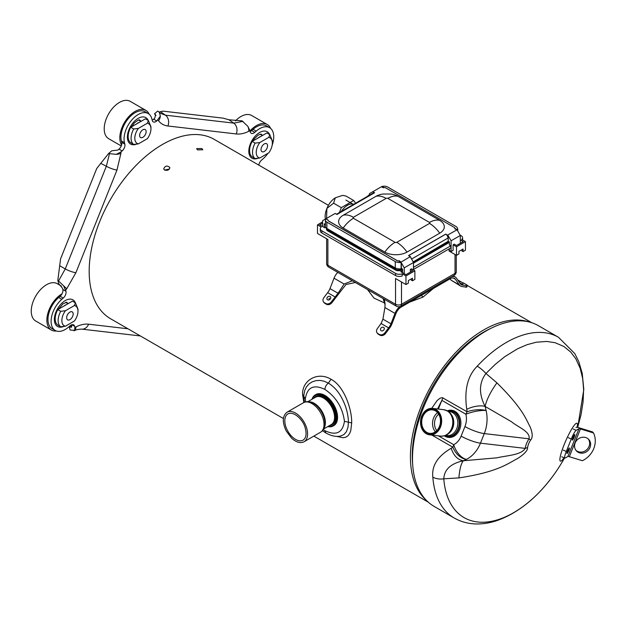 <?xml version="1.0" encoding="UTF-8"?>
<svg xmlns="http://www.w3.org/2000/svg" width="625" height="625" viewBox="0 0 625 625"><rect width="100%" height="100%" fill="white"/><g stroke="black" fill="none" stroke-linecap="round" stroke-linejoin="round"><path stroke-width="0.94" d="M328.383 205.281L214.211 139.367A103.586 59.805 120 0 0 122.781 180.844A103.586 59.805 120 0 0 110.633 318.781L283.414 418.539M426.18 500.141A103.586 59.805 -60 0 1 410.414 456.828A103.586 59.805 -60 0 1 444.023 366.312A103.586 59.805 -60 0 1 529.055 321.953M303.852 402.516L302.594 394.578C301.891 380.5 317.586 371.078 331.031 379.266C344.023 385.922 352.055 409.273 351.672 422.914L350.797 430.57L349.609 433.602L347.797 435.953L345.641 437.25L343.07 437.734L336.328 436.32M325.516 219.016L326.211 218.617M326.57 218.406L326.906 208.391L333.586 203.18L341.32 207.641L353.695 200.492L355.609 203.211M342.688 195.367L345.961 196.031L342.688 195.367L335.297 197.812L333.586 203.18M339.406 212.562L341.32 207.641M353.711 204.305A13.672 7.891 120 0 0 341.305 211.469M345.961 196.031L353.695 200.492M451.477 276.852A9.992 5.766 -60 0 1 455.195 276.961A9.992 5.766 -60 0 1 456.32 278.008L460.352 283.75A8.938 5.164 120 0 0 461.359 284.68A8.938 5.164 120 0 0 462.703 285.086L466.484 285.711L465.875 287.141L462.125 286.523A10.516 6.07 -60 0 1 460.57 286.047A10.516 6.07 -60 0 1 459.391 284.945L455.352 279.203A8.414 4.859 120 0 0 454.406 278.328A8.414 4.859 120 0 0 450.203 278.742L401.125 307.078A8.414 4.859 120 0 0 395.969 313.492L391.938 323.891A10.516 6.07 -60 0 1 389.195 328.625L385.445 333.586L384.844 332.844L388.617 327.859A8.938 5.164 120 0 0 390.969 323.805L395.008 313.406A9.992 5.766 -60 0 1 400.094 306.477M384.844 332.844A4.203 3.359 140.6 0 1 379.367 334.43L377.875 333.578A4.203 3.359 140.6 0 1 377.133 332.945L377.734 333.68A4.203 3.359 -39.4 0 0 378.484 334.312L379.969 335.164A4.203 3.359 -39.4 0 0 385.445 333.586M355.305 282.484L345.883 284.578L331.906 302.672L331.297 301.938A4.203 3.359 140.6 0 1 325.828 303.523L324.336 302.664A4.203 3.359 140.6 0 1 323.586 302.031A4.203 3.359 140.6 0 1 323.867 297.641L327.641 292.656A8.938 5.164 -60 0 0 329.992 288.602L338.031 293.242L335.172 297.008L327.641 292.656M323.586 302.031L324.195 302.766A4.203 3.359 -39.4 0 0 324.938 303.398L326.43 304.258A4.203 3.359 -39.4 0 0 331.906 302.672M377.133 332.945A4.203 3.359 140.6 0 1 377.406 328.555L381.078 323.508L382.93 319.164L390.969 323.805M385.086 304.859L383.102 298.523M395.008 313.406L384.906 307.57L385.102 303.961L384.281 299.211M384.906 307.57L382.93 319.164M331.297 301.938L335.172 297.008M338.031 293.242L344.125 284.031L352.328 280.766M337.82 272.383A9.992 5.766 120 0 0 334.031 278.203L329.992 288.602M388.617 327.859L381.078 323.508M449.961 278.883L451.008 280.109L459.391 284.945M460.57 286.047L451.008 280.109M465.875 287.141A4.203 0.727 22.9 0 0 466.781 287.062L467.383 285.633A4.203 0.727 -157.1 0 0 466.008 284.406L464.523 283.555A4.203 0.727 -157.1 0 0 459.047 281.422L458.672 281.359M467.383 285.633A4.203 0.727 -157.1 0 1 466.484 285.711M460.336 283.719L462.703 285.086M267.562 145.805A4.617 2.664 120 0 0 266.602 143.688A4.617 2.664 120 0 0 263.047 144.93A4.617 2.664 120 0 0 261.031 149.57A4.617 2.664 120 0 0 261.984 151.688A4.617 2.664 120 0 0 265.547 150.445A4.617 2.664 120 0 0 267.562 145.805M73.18 313.984A4.617 2.664 120 0 0 72.227 311.875A4.617 2.664 120 0 0 68.672 313.109A4.617 2.664 120 0 0 66.656 317.758A4.617 2.664 120 0 0 67.609 319.867A4.617 2.664 120 0 0 71.164 318.633A4.617 2.664 120 0 0 73.18 313.984M146.141 131.664A4.617 2.664 120 0 0 145.18 129.547A4.617 2.664 120 0 0 141.625 130.781A4.617 2.664 120 0 0 139.609 135.43A4.617 2.664 120 0 0 140.57 137.547A4.617 2.664 120 0 0 144.125 136.305A4.617 2.664 120 0 0 146.141 131.664M272.367 143.031L272.367 140.883L269.773 134.656L266.836 132.961L252.172 141.43L255.102 143.117L259.789 142.562L268.805 137.359A11.406 6.586 -60 0 1 272.367 143.031A11.406 6.586 -60 0 1 268.805 152.812L259.789 158.016A11.414 6.586 -60 0 1 259.789 142.562M269.773 134.656L268.805 137.359M255.102 143.117A14.039 8.109 -60 0 0 252.508 152.344A14.039 8.109 -60 0 0 255.102 158.578L252.172 156.883A14.039 8.109 -60 0 1 252.172 141.43M250.023 130.969A21.555 12.445 -60 0 1 267.266 124.508L251.648 115.492A21.555 12.445 120 0 0 235.391 120.906M267.266 124.508A21.555 12.445 -60 0 1 270.609 128.391M159.055 112.039L163 111.141L223.211 118.156L228.875 119.766L242.117 120.867L247.883 126.367A8.414 5.188 63.6 0 1 248.812 131.281L249.961 130.711L250.242 131.852A5.258 3.039 120 0 0 251.219 133.281A5.258 3.039 120 0 0 254.75 132.375L256.195 131.125A19.984 11.539 -60 0 1 269.602 127.68L266.477 125.875A19.984 11.539 120 0 0 253.07 129.32L251.625 130.57A5.258 3.039 -60 0 1 250.156 131.5M258.234 137.875A9.625 5.555 -60 0 1 260.688 136.461M255.102 158.578L259.789 158.016M77.984 311.211L77.984 309.07L75.391 302.836L72.445 301.133L57.781 309.602L60.727 311.305L65.414 310.75L74.422 305.547A11.406 6.586 -60 0 1 77.984 311.211A11.406 6.586 -60 0 1 74.422 321L65.414 326.203A11.414 6.586 -60 0 1 65.414 310.75M63.828 326.43A15.383 8.883 120 0 1 55.047 323.445A15.383 8.883 120 0 1 61.406 303.625A15.383 8.883 120 0 1 75.406 302.844L74.422 305.547M60.727 311.305A14.039 8.109 -60 0 0 58.133 320.531A14.039 8.109 -60 0 0 60.727 326.758L57.781 325.055A14.039 8.109 -60 0 1 55.812 322.477A14.039 8.109 -60 0 1 57.781 309.602M61.422 286.078L57.273 283.68A21.555 12.445 120 0 0 40.664 289.453A21.555 12.445 120 0 0 31.25 311.148A21.555 12.445 120 0 0 35.719 321.016L51.328 330.039A21.555 12.445 -60 0 1 46.867 320.164A21.555 12.445 -60 0 1 62.047 293.797A5.258 3.039 -60 0 1 60.133 296.258L58.695 297.508A19.984 11.539 120 0 0 48.492 314.867A19.984 11.539 120 0 0 52.117 328.672L55.242 330.469A19.984 11.539 -60 0 1 51.617 316.672A19.984 11.539 -60 0 1 61.812 299.312L63.258 298.062A5.258 3.039 120 0 0 65.969 291.297L63.609 285.812L57.836 280.312L58.633 283.555L62.562 288.352L62.844 289.492A5.258 3.039 -60 0 1 62.047 293.797M56.359 330.984A21.555 12.445 -60 0 1 51.328 330.039M63.859 306.062A9.625 5.555 -60 0 1 66.312 304.648M60.727 326.758L65.414 326.203M150.945 128.891L150.945 126.742L148.352 120.508L145.414 118.82L130.75 127.281L133.688 128.977L138.367 128.422L147.383 123.219A11.406 6.586 -60 0 1 150.945 128.891A11.406 6.586 -60 0 1 147.383 138.672L138.367 143.875A11.414 6.586 -60 0 1 138.367 128.422M148.352 120.508L147.383 123.219M133.688 128.977A14.039 8.109 -60 0 0 131.086 138.203A14.039 8.109 -60 0 0 133.688 144.43L130.75 142.742A14.039 8.109 -60 0 1 130.75 127.281M57.836 280.312L60.578 258.867L96.75 168.461L108.555 153.555L116.203 154.359A8.414 4.508 3.3 0 0 120.922 153.281L121 151.906L122.133 150.93A5.258 3.039 120 0 0 124.844 144.164L124.484 142.703A19.984 11.539 -60 0 1 131.234 120.656A19.984 11.539 -60 0 1 148.18 113.539L145.055 111.734A19.984 11.539 120 0 0 128.109 118.852A19.984 11.539 120 0 0 121.359 140.898L121.719 142.359A5.258 3.039 -60 0 1 121.578 145.023A21.555 12.445 -60 0 1 119.82 137.836A21.555 12.445 -60 0 1 129.234 116.141A21.555 12.445 -60 0 1 145.844 110.367L130.227 101.352A21.555 12.445 120 0 0 113.617 107.125A21.555 12.445 120 0 0 104.211 128.82A21.555 12.445 120 0 0 108.672 138.695L121.258 145.953M145.844 110.367A21.555 12.445 -60 0 1 149.188 114.25M136.812 123.734A9.625 5.555 -60 0 1 139.266 122.32M133.688 144.43L138.367 143.875M267.992 153.281A19.984 11.539 -60 0 1 263.031 158.836L261.586 160.086A5.258 3.039 120 0 0 258.82 165.125M69.734 326.094L69.289 326.742L70.086 329.984L74.609 330.422A8.414 5.188 -116.4 0 0 76.031 326.875L74.883 327.445L74.602 326.305A5.258 3.039 120 0 0 73.625 324.867A5.258 3.039 120 0 0 70.094 325.773L68.648 327.023A19.984 11.539 -60 0 1 55.242 330.469M148.18 113.539A19.984 11.539 -60 0 1 151.898 118.977L152.258 120.438A5.258 3.039 120 0 0 153.234 121.867A5.258 3.039 120 0 0 156.766 120.961L160.344 116.172L159.383 112.383L157.703 111.039L154.492 113.812L155.555 114.664L154.773 118.18L153.641 119.156A5.258 3.039 -60 0 1 152.172 120.086M269.602 127.68A19.984 11.539 -60 0 1 272.156 145.242M155.961 115.578L154.492 113.812M154.508 113.883L155.828 115.133M242.922 121.383L233.781 123.125L165.414 115.164L160.352 113.266M249.961 130.711L247.883 126.367M69.289 326.742L71.383 327.258L71.562 324.852M108.555 153.555L111.766 150.781L117.883 150.102L119.008 149.125A5.258 3.039 -60 0 0 121.578 145.023M71.844 326.117L70.086 326.914A4 2.461 63.6 0 0 71.562 327.125M127.945 328.781L88.586 324.195A8.414 6.664 96.6 0 1 81.664 329.117C78.125 329.266 75.586 329.844 74.07 330.852L74.609 330.422L74.883 327.445M121 151.906L116.203 154.359M109.406 153.961L106.344 166.273L100.984 163.453M59.992 265.891L65.266 268.93A8.414 1.664 21.8 0 0 75.891 272.719L116.969 170.062A8.414 1.664 -158.2 0 1 106.344 166.273L65.266 268.93L58.641 280.828M412.563 462.031A99.906 57.68 -60 0 1 412.273 455.328M483.289 332.328A99.906 57.68 -60 0 1 489.234 329.219M164.602 170.07C167.625 170.797 169.375 169.953 169.852 167.523C167.164 165.234 165.109 165.695 163.695 168.914L164.602 170.07L169.492 168.969M312.008 399.266A17.93 10.352 60 0 1 315.195 394.938A17.93 10.352 60 0 1 324.156 395.82A17.93 10.352 60 0 1 336.836 417.781A17.93 10.352 60 0 1 333.125 425.992A17.93 10.352 60 0 1 327.781 426.586M315.195 394.938L315.938 394.508A17.93 10.352 60 0 1 329.75 399.312A17.93 10.352 60 0 1 337.578 417.352A17.93 10.352 60 0 1 333.867 425.562L333.125 425.992M312.219 399.141A17.406 10.047 60 0 1 323.789 396.469A17.406 10.047 60 0 1 335.906 415.211A17.406 10.047 60 0 1 328 426.461M197.539 149.891L202.82 149.75L201.883 148.539L196.609 148.633L197.539 149.891M433.43 288.43L422.984 297.102L409.797 302.07M384.945 303.141L374 298.117L367.523 289.539M412.648 463.93A100.953 58.289 -60 0 1 412.273 455.758A100.953 58.289 -60 0 1 483.664 332.109A100.953 58.289 -60 0 1 490.922 328.344M305.594 401.891L305.352 398.75C307.195 387.195 313.711 384.086 324.898 389.414C336.094 397 342.609 407.641 344.453 421.32C342.609 432.875 336.094 435.984 324.898 430.656L323.242 429.609M324.898 430.656L325.992 433.063C331.5 436.016 336.32 437.016 340.445 436.062L343.828 434.633L346.344 431.789L347.953 427.461L348.461 422.203L351.672 422.914M303.883 394.781L304.812 390.25L306.516 386.789L308.875 384.055L312.086 381.891L316.016 380.609L319.93 380.406L324.07 381.195L328.398 383.109C334.367 386.828 339.086 392.32 342.562 399.57C346.219 406.789 348.188 414.328 348.461 422.203L344.453 421.32M303.922 394.305L303.82 396.438L302.594 394.578M413.133 261.938L448.195 241.266L449.406 241.961L449.406 244.969L450.797 245.773L450.797 247.922L413.469 269.469M449.406 248.727L449.406 250.555L451.094 251.523L453.102 250.367L453.102 244.789L454.219 244.141L456.523 245.477L463.211 241.609L460.313 239.938M448.195 241.266L448.195 235.773L451.094 240.789L460.313 235.469L460.313 243.281M451.094 240.789L451.094 251.523M460.313 235.469L457.414 230.445L457.719 229.414A7.391 4.266 0 0 0 457.727 229.227A7.391 4.266 0 0 0 456.039 226.516L387.633 187.016A4.828 2.789 0 0 0 382.039 186.5A3.156 1.82 120 0 0 381.469 186.742L369.445 193.656L369.445 195.227M401.344 262.82L404.242 267.844L413.469 262.516L410.344 256.594L400.297 262.562L401.344 262.82L401.344 268.312L402.555 269.016L402.555 272.703M411.344 278.852L411.344 280.141L412.461 280.781L414.875 279.391L414.875 270.805L411.461 268.828L410.344 269.469L410.344 272.133M413.469 262.516L413.469 269.984M404.242 267.844L404.242 273.68M324.289 227.516L324.289 223.82L325.453 224.5M372.789 191.719L374.578 192.75L336.945 214.477L335.164 213.445L322.594 220.703L322.594 226.539M400.75 262.305L398.391 260.938L399.359 260.758A2.109 1.219 0 0 1 397.031 260.5L328.617 221A2.109 1.219 0 0 1 328.008 220.141A2.109 1.219 0 0 1 328.023 219.969L325.945 218.773M410.344 256.594L408.555 255.562L445.742 234.094L448.195 235.773M457.719 229.414L447.523 235.125M456.969 229.672L454.734 228.789L454.898 228.312L454.734 228.789A2.109 1.219 180 0 0 454.906 228.305A2.109 1.219 180 0 0 454.289 227.438L385.875 187.945A2.109 1.219 0 0 0 383.258 187.781L381.469 186.742M382.039 186.414L383.969 187.609M399.359 260.758L400.867 262.023M343.195 215.25L375.914 196.359A15.672 9.047 180 0 1 382.852 194.031L391.141 194.031A15.672 9.047 180 0 1 398.07 196.359L439.719 220.398A15.672 9.047 180 0 1 439.719 233.195L407 252.086A15.672 9.047 180 0 1 384.836 252.086L343.195 228.039A15.672 9.047 180 0 1 343.195 215.25A24.453 14.117 -120 0 1 353.414 217.289L386.141 198.398A24.453 14.117 -120 0 0 375.914 196.359M410.789 257.883L410.789 257.367M401.719 268.531L401.125 268.867L401.125 262.945M408.633 255.602L445.742 234.18A3.156 1.82 60 0 1 447.969 238.047L447.969 235.898M457.266 229.672L454.906 228.367M457.633 230.836L457.633 230.32M401.125 268.867A7.391 4.266 180 0 1 395.281 267.953L326.867 228.453A4.828 2.789 180 0 1 325.453 226.484L325.453 220.133A4.828 2.789 0 0 0 326.867 222.102L395.281 261.594A7.391 4.266 0 0 0 400.297 262.562M336.523 214.234L373.477 192.898A3.156 1.82 60 0 1 374.477 192.812M398.391 260.938A2.102 1.211 180 0 1 397.031 260.586L328.617 221.086A2.102 1.211 180 0 1 328 220.227A2.102 1.211 180 0 1 328.008 220.203M325.453 220.133A4.828 2.789 0 0 1 325.977 218.875L328.008 220.047M395.281 267.953L395.281 261.594M413.469 267.328L450.797 245.773M460.086 235.086L461.055 235.641A5.258 3.039 180 0 1 462.602 237.789A5.258 3.039 180 0 1 461.727 239.461L465.445 241.609L456.523 246.758L453.102 244.789M369.445 194.859L368.031 195.672M325.719 227.398L324.898 227.867L319.695 224.867L322.594 223.188M317.469 224.867L317.469 233.453L327.875 239.461L327.875 265.219L395.547 304.289A4.203 2.43 0 0 0 401.492 304.289A4.203 2.43 60 0 1 400.625 306.219A4.203 4.203 0 0 1 396.414 306.219A4.203 2.43 -60 0 1 395.547 304.289L395.547 278.531L405.953 284.539L405.953 275.953L402.234 273.805A5.258 3.039 180 0 1 395.617 273.422L321.852 230.836A5.258 3.039 180 0 1 320.312 228.688A5.258 3.039 180 0 1 321.188 227.016L317.469 224.867L322.594 221.906M405.953 275.953L414.875 270.805M402.555 270.617L400.75 271.664L405.953 274.664L412.648 270.805L410.344 269.469M402.555 269.461L401.602 270.008A4.367 2.523 0 0 1 395.43 270.008L327.766 230.938A4.367 2.523 0 0 1 326.484 229.156L326.492 228.203M449.406 242.414L413.469 263.164M405.953 284.539L408.375 283.148L408.375 280.57L412.461 278.211L412.461 280.781M402.234 273.805L402.234 275.953A5.258 3.039 0 0 1 395.617 275.57L395.617 273.422M320.312 228.688L320.312 230.836A5.258 3.039 0 0 0 321.852 232.977L395.617 275.57M465.445 241.609L465.445 250.195L463.031 251.594L463.031 249.016L458.938 251.375L458.938 253.953L456.523 255.344L449.086 251.055L449.086 248.906M456.523 255.344L456.523 246.758M461.914 249.656L461.914 250.945L463.031 251.594M462.602 239.969A5.258 3.039 0 0 0 462.602 239.938L462.602 237.789M564.781 458.109A8.414 1.305 -66.4 0 0 565.086 458.055L567.852 456.516A2.422 0.477 -158.2 0 1 569.328 456.711L582.414 460.719A21.031 18.992 -43.1 0 0 593.516 432.961L580.438 428.953A2.422 0.477 21.8 0 0 578.961 428.758L576.195 430.297A8.414 1.305 -66.4 0 0 571.289 438.984L566.312 451.43A8.414 1.305 -66.4 0 0 564.781 458.109L561.734 456.773M575.914 427.422A5.781 1.141 -158.2 0 1 579.445 427.898L592.531 431.906L593.516 432.961M588.211 438.938A8.414 7.594 -43.1 0 1 587.875 448.492A8.414 7.594 -43.1 0 1 578.547 451.797A8.414 7.594 -43.1 0 1 575.992 450.398M579.531 452.852A8.414 7.594 136.9 0 0 589.094 449.219A8.414 7.594 136.9 0 0 588.734 439.445A8.414 7.594 136.9 0 0 585.664 437.539A8.414 7.594 136.9 0 0 576.102 441.172A8.414 7.594 136.9 0 0 576.461 450.953A8.414 7.594 136.9 0 0 579.531 452.852M422.734 416.789A11.812 9.359 -83.4 0 0 429.719 433.352A11.812 9.359 -83.4 0 0 440.031 424.609A11.812 9.359 -83.4 0 0 435.391 410.859A11.812 9.359 -83.4 0 0 432.453 409.875A11.812 9.359 -83.4 0 0 422.734 416.789M426.477 432.633A12.133 9.609 -83.4 0 0 439.477 426.539A12.133 9.609 -83.4 0 0 435.313 410.547A12.133 9.609 -83.4 0 0 422.32 416.641A12.133 9.609 -83.4 0 0 426.477 432.633M438.695 414.188A10.516 8.328 -83.4 0 0 435.43 418.687A10.516 8.328 -83.4 0 0 436.781 430.586M447.266 410.805L448.859 410.344A13.688 10.844 96.6 0 1 460.789 425.07A13.688 10.844 96.6 0 1 445.789 436.664A13.688 10.844 96.6 0 1 445.031 436.273M421.68 416.18A13.305 10.539 96.6 0 1 432.625 408.398A13.305 10.539 96.6 0 1 435.93 409.508A13.305 10.539 96.6 0 1 441.164 424.984A13.305 10.539 96.6 0 1 429.547 434.828A13.305 10.539 96.6 0 1 426.242 433.719A13.305 10.539 96.6 0 1 421.68 416.18M435.625 409.773A12.984 10.289 96.6 0 1 440.078 426.891A12.984 10.289 96.6 0 1 426.164 433.414A12.984 10.289 96.6 0 1 421.711 416.289A12.984 10.289 96.6 0 1 435.625 409.773M466.766 409.336A14.727 6.281 -15.5 0 1 485.102 406.422L486.117 410.539A14.727 5.242 172 0 0 467.086 411.766L466.766 409.336C464.055 390.312 467.539 375.93 477.219 366.195A104.32 60.227 -60 0 1 558.5 337.289L538.43 325.703A104.32 60.227 120 0 0 423.039 408.68A104.32 60.227 120 0 0 434.102 506.391L454.18 517.984A104.32 60.227 -60 0 1 432.828 477.125C431.57 465.789 437.688 456.172 451.18 448.281C453.703 455.711 457.766 459.867 463.359 460.758C461.109 463.445 459.617 469.164 458.898 477.906C498.844 471.93 509.227 462.656 517.758 458.437C524.531 453.961 527.805 450.344 527.578 447.602A11.828 6.828 -60 0 1 530.578 440.117A47.32 4.281 33.7 0 1 529.039 438.812L484.281 433.594A14.727 2.906 -158.2 0 1 464.945 426.547A16.828 13.328 96.6 0 0 465.93 414.25L441.859 400.352L438.367 409.07M464.945 426.547L461.117 436.117A14.727 2.906 21.8 0 0 480.453 443.164L484.281 433.594A31.547 24.992 96.6 0 0 486.117 410.539A14.727 3.672 167.1 0 0 465.93 414.25A14.727 8.5 -60 0 1 467.086 411.766L442.297 397.633L440.102 398.18L437.188 400.477L431.711 408.344M431.859 435.094L452.891 447.242L451.18 448.281M477.219 366.195A12.617 3.82 43 0 1 485.945 373.484L495.219 364.398L504.836 356.641L517.484 348.828L527.047 344.695L536.273 342.219L546.781 341.445L555.227 342.75L563.898 346.508L570.695 352.023L575.844 358.82L580.219 368.398L582.656 378.469L583.617 389.547L583.078 401.898L581.062 414.602L577.688 427.453L583.805 389.516L582.242 373.469L578.875 361.852L574.859 353.664L558.5 337.289M564.5 457.984A170.133 170.133 0 0 1 555.086 473.023A99.047 57.188 -60 0 1 554.719 473.555A99.047 57.188 -60 0 1 484.383 522.195A99.047 57.188 -60 0 1 443.797 478.812A12.617 7.867 175.7 0 1 432.828 477.125M485.102 406.422C478.695 393.789 478.977 382.805 485.945 373.484L496.93 382.867A47.32 18.766 -47 0 0 485.102 406.422L511.438 421.695C517.883 427.156 530.695 431.594 529.039 438.812A15.109 8.727 120 0 0 525.211 448.383C521.266 455.164 506.547 455.492 496.984 457.82L463.359 460.758L466.609 459.297A14.727 9.453 59.2 0 1 452.891 447.242A14.727 8.5 -60 0 1 453.734 444.719A14.727 7.93 62.7 0 0 466.609 459.297A31.547 24.992 96.6 0 0 480.453 443.164L525.211 448.383A47.32 21.805 8.5 0 1 527.578 447.602M530.578 440.117C532.906 437.711 532.734 433.227 530.055 426.68C525.906 419.266 523.445 409.188 496.93 382.867M577.125 427.359A20.664 3.195 113.6 0 0 573.945 425.688A20.664 3.195 113.6 0 0 564.125 444.727A20.664 3.195 113.6 0 0 563.828 445.469A20.664 3.195 113.6 0 0 564.016 457.773M463.359 460.758C450.781 463.539 444.266 469.555 443.797 478.812L458.898 477.906M437.594 408.977L441.859 400.352A14.727 8.5 120 0 1 443.016 397.867M353.477 204.445L345.914 200.078M379.969 335.164L379.367 334.43M377.875 333.578L378.484 334.312M333.453 300.625L333.453 299.094M455.352 279.203L453.172 277.945M344.125 284.031L334.031 278.203M330.086 296.484A2.102 1.68 -39.4 0 0 327.344 297.281A2.102 1.68 -39.4 0 0 327.586 299.789A2.102 1.68 -39.4 0 0 330.32 299A2.102 1.68 -39.4 0 0 330.086 296.484M324.336 302.664L324.938 303.398M326.43 304.258L325.828 303.523M328.906 298.859L329.406 298.203L328.906 298.859M381.125 330.703A2.102 1.68 -39.4 0 0 383.859 329.906A2.102 1.68 -39.4 0 0 383.625 327.398A2.102 1.68 -39.4 0 0 380.883 328.188A2.102 1.68 -39.4 0 0 381.125 330.703M462.766 283.562L463 284.219L462.766 283.562M76.031 326.875C80.531 324.656 84.711 323.766 88.586 324.195M65.688 290.156L66.664 288.883A8.414 1.547 -142.4 0 0 63.609 285.812M75.891 272.719L66.664 288.883M120.922 153.281L116.969 170.062M157.898 119.984L158.508 120.758A8.414 6.695 -38.2 0 0 160.344 116.172M160.648 111.82L165.414 115.164A8.414 6.664 96.6 0 1 167.898 125.992C164.039 125.523 160.906 123.781 158.508 120.758M167.898 125.992L236.258 133.953A8.414 6.664 -83.4 0 0 233.781 123.125L228.875 119.766M248.812 131.281C244.313 133.492 240.133 134.391 236.258 133.953M269.648 134.586A15.273 8.82 120 0 0 251.188 142.047A15.273 8.82 120 0 0 257.898 158.289M148.227 120.445A15.273 8.82 120 0 0 134.414 121.336A15.273 8.82 120 0 0 127.445 138.281A15.273 8.82 120 0 0 136.477 144.141M155.617 114.758A4 3.18 141.8 0 0 155.148 114.336L155.023 114.172M153.641 119.156L156.766 120.961M256.195 131.125L253.07 129.32M69.398 326.586L69.852 327.031M74.602 326.305L71.891 324.734M58.695 297.508L61.812 299.312M63.258 298.062L60.133 296.258M62.844 289.492L65.969 291.297M122.133 150.93L119.008 149.125M121.719 142.359L124.844 144.164M124.484 142.703L121.359 140.898M81.664 329.117L140.375 335.953M251.625 130.57L254.75 132.375M140.93 121.312A10.125 5.844 120 0 0 139.609 119.977L139.609 119.977C138.75 120.914 141.391 117.555 134.43 122.867L131.398 126.867M67.898 303.594A10.125 5.844 120 0 0 66.586 302.258L62.828 303.922L58.367 309.234M262.352 135.453A10.125 5.844 120 0 0 261.031 134.117L258.273 135.031L254.273 138.82L252.813 141.008M323.609 428.992L331.305 424.555A15.773 9.109 -120 0 0 334.57 417.234A15.773 9.109 -120 0 0 327.641 401.414A15.773 9.109 -120 0 0 315.531 397.234L307.836 401.672M309.094 401.789A15.773 9.109 60 0 1 325.398 422.625A15.773 9.109 60 0 1 325.398 422.711A15.773 9.109 60 0 1 324.133 427.852M324.938 423.242A16.203 9.352 60 0 1 324.938 423.32A16.203 9.352 60 0 1 324.914 424.047C324.602 427.992 323.117 430.734 320.484 432.273A17.055 9.844 -120 0 0 324.016 424.469A17.055 9.844 -120 0 0 316.57 407.312A17.055 9.844 -120 0 0 303.43 402.742C306.086 401.227 309.195 401.32 312.773 403.016A16.203 9.352 60 0 1 324.938 423.242M304.055 441.758C300.359 443.547 296.211 442.352 291.617 438.188L286.273 431.047C282.125 422.25 282.367 415.977 287 412.227A17.055 9.844 60 0 1 300.188 416.844A17.055 9.844 60 0 1 307.586 434.07A17.055 9.844 60 0 1 304.055 441.758L320.484 432.273M284.812 420.805A15.156 8.75 -120 0 0 284.812 420.883A15.156 8.75 -120 0 0 291.461 436.094A15.156 8.75 -120 0 0 303.109 440.117C306.203 438.031 306.859 433.852 305.094 427.578C303.359 420.375 294.141 410.766 287.953 413.867A15.156 8.75 -120 0 0 284.812 420.805M313.844 398.203A16.297 9.414 60 0 1 331.938 405.977A16.297 9.414 60 0 1 329.617 425.523M305.352 398.75L303.82 396.438L304.414 402.258M331.031 379.266L328.398 383.109C326.266 384.719 325.102 386.82 324.898 389.414M421.383 295.383L422.984 297.102M411.492 259.102L447.969 238.047M326.867 228.453L326.867 222.102M384.836 252.086A24.453 14.117 -60 0 1 395.062 242.32L353.414 218.273A24.453 14.117 120 0 0 343.195 228.039M353.414 218.273A1.211 0.703 180 0 1 353.414 217.289M407 252.086A24.453 14.117 -120 0 0 396.773 242.32A1.211 0.703 180 0 1 395.062 242.32M439.719 233.195A24.453 14.117 -120 0 0 429.492 223.43L396.773 242.32M386.141 198.398A1.211 0.703 180 0 1 387.852 198.398A24.453 14.117 -60 0 1 398.07 196.359M439.719 220.398A24.453 14.117 120 0 0 429.492 222.438A1.211 0.703 180 0 1 429.492 223.43M387.852 198.398L429.492 222.438M400.625 306.219L454.164 275.305A4.203 2.43 -120 0 0 455.031 273.383L455.031 254.492M401.492 281.969L401.492 304.289L455.031 273.383A4.203 2.43 0 0 0 456.266 271.664A4.203 4.203 0 0 1 454.164 275.305M321.852 230.836L321.852 232.977M326.641 263.508A4.203 2.43 0 0 0 327.875 265.219A4.203 2.43 120 0 0 328.75 267.148A4.203 4.203 0 0 1 326.641 263.508L326.641 238.75M328.102 229.164A1.055 0.609 120 0 0 327.766 230.078A4.367 2.523 180 0 1 326.484 228.297M395.43 270.008L395.43 269.148L327.766 230.078L327.766 230.938M401.5 268.648A1.055 0.609 60 0 1 401.602 269.148A4.367 2.523 180 0 1 395.43 269.148A1.055 0.609 -60 0 1 395.812 268.18M402.203 268.805L401.602 270.008M449.047 241.758L413.375 262.359M563.266 450.102L566.312 451.43M573.148 428.969L576.195 430.297M571.289 438.984L568.242 437.656M567.852 456.516L578.961 428.758M567.438 451.344A3.023 0.469 113.6 0 0 567.664 452.797A3.023 0.469 113.6 0 0 569.469 448.102A3.023 0.469 113.6 0 0 567.438 451.344M574.281 436.82A3.023 0.469 113.6 0 0 574.109 435.258A3.023 0.469 113.6 0 0 572.273 439.977A3.023 0.469 113.6 0 0 574.281 436.82M580.438 428.953L569.328 456.711M567.016 452.812L568.906 448.484M572.375 439.414L574.266 435.086M435.391 431.781A11.812 9.359 96.6 0 1 433.57 418.055A11.812 9.359 96.6 0 1 437.617 412.703M444.711 435.742A13.109 10.383 -83.4 0 0 458.594 429.172A13.109 10.383 -83.4 0 0 457.789 415.492A13.109 10.383 -83.4 0 0 447.594 410.992M447.961 411.219A12.711 10.07 96.6 0 1 459.117 424.875A12.711 10.07 96.6 0 1 445.117 435.609M445.492 435.469L446.812 435.617A12.094 9.578 -83.4 0 0 456.797 428.469A12.094 9.578 -83.4 0 0 449.617 411.594L448.297 411.445M451.148 414.383A12.094 9.578 96.6 0 1 452.742 427.992A12.094 9.578 96.6 0 1 448.945 433.258M451.648 428.344A13.305 10.539 -83.4 0 0 443.781 409.695C451.523 412.063 450.625 414.188 452.305 416.523L453.469 422.156C453.469 426.172 452.211 429.625 449.703 432.5L448.43 433.711C447.633 434.094 446.805 436.023 440.703 436.125A13.305 10.539 -83.4 0 0 451.648 428.344M461.117 436.117A16.828 13.328 96.6 0 1 453.734 444.719L438.383 435.859M313.844 436.109L428.289 502.18M325.531 219.188C324.109 216.305 326.141 203.758 335.297 197.812M455.195 276.961L453.242 275.836M460.438 283.25L462.344 284.055M262.391 135.477L260.148 134.18M68.016 303.664L65.719 302.336M140.969 121.336L138.727 120.039M159.383 112.383L160.375 113.281M287 412.227L303.43 402.742M457.664 279.922L461.539 282.156M467.391 285.539L531.875 322.766M325.992 433.063L322.438 430.68M303.922 394.344L303.812 396.602M457.727 229.227L457.727 230.992M396.414 306.219L328.75 267.148M456.266 255.203L456.266 271.664M566.992 452.758L568.852 448.508M574.211 435.102L572.352 439.359M445.789 436.664L444.352 435.852M429.547 434.828L440.703 436.125M432.625 408.398L443.781 409.695M554.719 473.555C538.078 496.852 519.055 512.453 497.633 520.367C490.461 522.859 483.375 524.055 476.375 523.961C468.352 523.82 460.953 521.828 454.18 517.984"/></g></svg>
